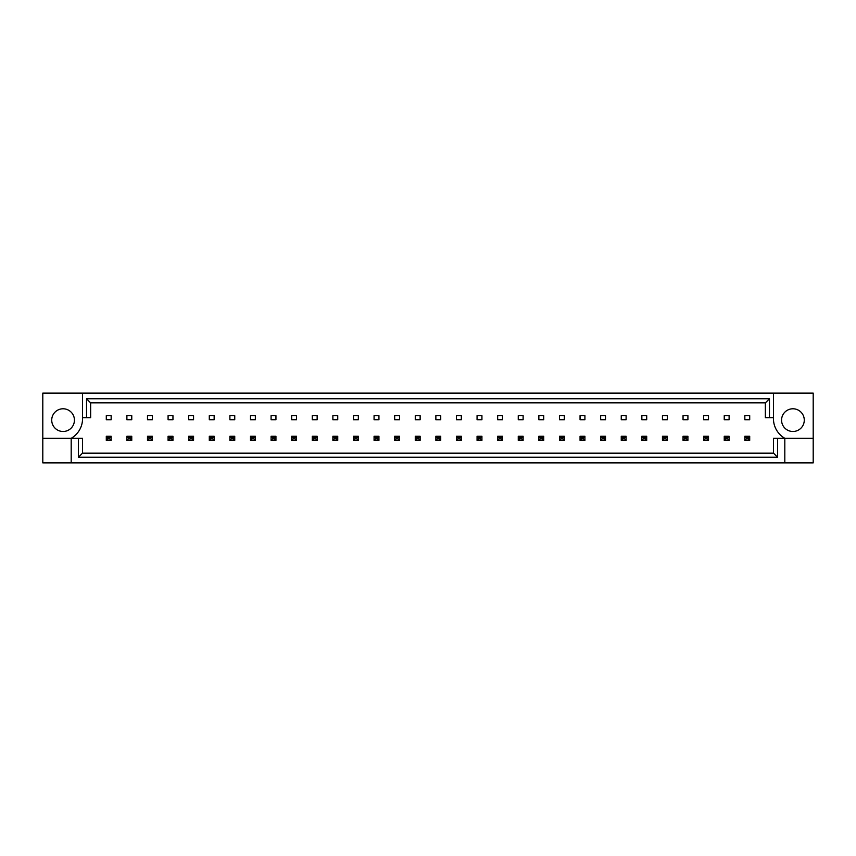 <?xml version="1.0" encoding="UTF-8"?>
<svg xmlns="http://www.w3.org/2000/svg" width="856" height="856" viewBox="0 0 856 856"><rect width="100%" height="100%" fill="white"/><g stroke="black" fill="none" stroke-linecap="round" stroke-linejoin="round"><path stroke-width="1.28" d="M74.429 420.135A11.353 11.353 0 0 1 63.077 431.488A11.353 11.353 0 0 1 51.724 420.135A11.353 11.353 0 0 1 63.077 408.783A11.353 11.353 0 0 1 74.429 420.135M781.571 420.135A11.353 11.353 0 0 0 792.923 431.488A11.353 11.353 0 0 0 804.276 420.135A11.353 11.353 0 0 0 792.923 408.783A11.353 11.353 0 0 0 781.571 420.135M773.46 393.129L773.46 417.696A22.705 22.705 0 0 0 784.813 438.304L784.813 462.871L813.2 462.871L813.2 393.129L42.8 393.129L42.8 438.304L71.187 438.304A22.705 22.705 0 0 0 82.54 417.696L82.54 393.129M42.8 438.304L42.8 462.871L784.813 462.871M106.294 415.674L111.162 415.674L111.162 419.729L106.294 419.729L106.294 415.674M126.891 415.674L131.76 415.674L131.76 419.729L126.891 419.729L126.891 415.674M147.489 415.674L152.357 415.674L152.357 419.729L147.489 419.729L147.489 415.674M168.086 415.674L172.955 415.674L172.955 419.729L168.086 419.729L168.086 415.674M188.695 415.674L193.552 415.674L193.552 419.729L188.695 419.729L188.695 415.674M209.292 415.674L214.15 415.674L214.15 419.729L209.292 419.729L209.292 415.674M229.889 415.674L234.747 415.674L234.747 419.729L229.889 419.729L229.889 415.674M250.487 415.674L255.345 415.674L255.345 419.729L250.487 419.729L250.487 415.674M271.084 415.674L275.942 415.674L275.942 419.729L271.084 419.729L271.084 415.674M291.682 415.674L296.55 415.674L296.55 419.729L291.682 419.729L291.682 415.674M312.28 415.674L317.148 415.674L317.148 419.729L312.28 419.729L312.28 415.674M332.877 415.674L337.745 415.674L337.745 419.729L332.877 419.729L332.877 415.674M353.475 415.674L358.343 415.674L358.343 419.729L353.475 419.729L353.475 415.674M374.072 415.674L378.94 415.674L378.94 419.729L374.072 419.729L374.072 415.674M394.67 415.674L399.538 415.674L399.538 419.729L394.67 419.729L394.67 415.674M415.267 415.674L420.135 415.674L420.135 419.729L415.267 419.729L415.267 415.674M435.865 415.674L440.733 415.674L440.733 419.729L435.865 419.729L435.865 415.674M456.462 415.674L461.331 415.674L461.331 419.729L456.462 419.729L456.462 415.674M477.06 415.674L481.928 415.674L481.928 419.729L477.06 419.729L477.06 415.674M497.657 415.674L502.526 415.674L502.526 419.729L497.657 419.729L497.657 415.674M518.255 415.674L523.123 415.674L523.123 419.729L518.255 419.729L518.255 415.674M538.852 415.674L543.721 415.674L543.721 419.729L538.852 419.729L538.852 415.674M559.45 415.674L564.318 415.674L564.318 419.729L559.45 419.729L559.45 415.674M580.058 415.674L584.916 415.674L584.916 419.729L580.058 419.729L580.058 415.674M600.655 415.674L605.513 415.674L605.513 419.729L600.655 419.729L600.655 415.674M621.253 415.674L626.111 415.674L626.111 419.729L621.253 419.729L621.253 415.674M641.85 415.674L646.708 415.674L646.708 419.729L641.85 419.729L641.85 415.674M662.448 415.674L667.306 415.674L667.306 419.729L662.448 419.729L662.448 415.674M683.045 415.674L687.914 415.674L687.914 419.729L683.045 419.729L683.045 415.674M703.643 415.674L708.511 415.674L708.511 419.729L703.643 419.729L703.643 415.674M724.24 415.674L729.109 415.674L729.109 419.729L724.24 419.729L724.24 415.674M744.838 415.674L749.706 415.674L749.706 419.729L744.838 419.729L744.838 415.674M777.58 438.304L777.58 457.254L78.42 457.254L78.42 438.304L82.54 438.304L82.54 453.134L773.46 453.134L773.46 438.304L813.2 438.304M71.187 462.871L71.187 438.304L78.42 438.304M773.46 417.696L765.35 417.696L765.35 402.866L90.65 402.866L90.65 417.696L82.54 417.696M86.531 417.696L86.531 398.746L769.469 398.746L769.469 417.696M777.58 457.254L773.46 453.134M78.42 457.254L82.54 453.134M86.531 398.746L90.65 402.866M769.469 398.746L765.35 402.866M746.293 437.726L746.293 438.871L748.24 438.871L748.24 437.726L746.293 437.726L744.838 436.271L749.706 436.271L749.706 440.326L744.838 440.326L744.838 436.271M749.706 436.271L748.24 437.726M746.293 438.871L744.838 440.326M749.706 440.326L748.24 438.871M725.695 437.726L725.695 438.871L727.643 438.871L727.643 437.726L725.695 437.726L724.24 436.271L729.109 436.271L729.109 440.326L724.24 440.326L724.24 436.271M729.109 436.271L727.643 437.726M725.695 438.871L724.24 440.326M729.109 440.326L727.643 438.871M705.098 437.726L705.098 438.871L707.045 438.871L707.045 437.726L705.098 437.726L703.643 436.271L708.511 436.271L708.511 440.326L703.643 440.326L703.643 436.271M708.511 436.271L707.045 437.726M705.098 438.871L703.643 440.326M708.511 440.326L707.045 438.871M663.903 437.726L663.903 438.871L665.85 438.871L665.85 437.726L663.903 437.726L662.448 436.271L667.306 436.271L667.306 440.326L662.448 440.326L662.448 436.271M667.306 436.271L665.85 437.726M663.903 438.871L662.448 440.326M667.306 440.326L665.85 438.871M622.708 437.726L622.708 438.871L624.655 438.871L624.655 437.726L622.708 437.726L621.253 436.271L626.111 436.271L626.111 440.326L621.253 440.326L621.253 436.271M626.111 436.271L624.655 437.726M622.708 438.871L621.253 440.326M626.111 440.326L624.655 438.871M581.513 437.726L581.513 438.871L583.46 438.871L583.46 437.726L581.513 437.726L580.058 436.271L584.916 436.271L584.916 440.326L580.058 440.326L580.058 436.271M584.916 436.271L583.46 437.726M581.513 438.871L580.058 440.326M584.916 440.326L583.46 438.871M684.5 437.726L684.5 438.871L686.448 438.871L686.448 437.726L684.5 437.726L683.045 436.271L687.914 436.271L687.914 440.326L683.045 440.326L683.045 436.271M687.914 436.271L686.448 437.726M684.5 438.871L683.045 440.326M687.914 440.326L686.448 438.871M643.305 437.726L643.305 438.871L645.253 438.871L645.253 437.726L643.305 437.726L641.85 436.271L646.708 436.271L646.708 440.326L641.85 440.326L641.85 436.271M646.708 436.271L645.253 437.726M643.305 438.871L641.85 440.326M646.708 440.326L645.253 438.871M602.11 437.726L602.11 438.871L604.058 438.871L604.058 437.726L602.11 437.726L600.655 436.271L605.513 436.271L605.513 440.326L600.655 440.326L600.655 436.271M605.513 436.271L604.058 437.726M602.11 438.871L600.655 440.326M605.513 440.326L604.058 438.871M560.915 437.726L560.915 438.871L562.863 438.871L562.863 437.726L560.915 437.726L559.45 436.271L564.318 436.271L564.318 440.326L559.45 440.326L559.45 436.271M564.318 436.271L562.863 437.726M560.915 438.871L559.45 440.326M564.318 440.326L562.863 438.871M540.318 437.726L540.318 438.871L542.265 438.871L542.265 437.726L540.318 437.726L538.852 436.271L543.721 436.271L543.721 440.326L538.852 440.326L538.852 436.271M543.721 436.271L542.265 437.726M540.318 438.871L538.852 440.326M543.721 440.326L542.265 438.871M499.123 437.726L499.123 438.871L501.07 438.871L501.07 437.726L499.123 437.726L497.657 436.271L502.526 436.271L502.526 440.326L497.657 440.326L497.657 436.271M502.526 436.271L501.07 437.726M499.123 438.871L497.657 440.326M502.526 440.326L501.07 438.871M457.928 437.726L457.928 438.871L459.875 438.871L459.875 437.726L457.928 437.726L456.462 436.271L461.331 436.271L461.331 440.326L456.462 440.326L456.462 436.271M461.331 436.271L459.875 437.726M457.928 438.871L456.462 440.326M461.331 440.326L459.875 438.871M416.733 437.726L416.733 438.871L418.67 438.871L418.67 437.726L416.733 437.726L415.267 436.271L420.135 436.271L420.135 440.326L415.267 440.326L415.267 436.271M420.135 436.271L418.67 437.726M416.733 438.871L415.267 440.326M420.135 440.326L418.67 438.871M375.527 437.726L375.527 438.871L377.475 438.871L377.475 437.726L375.527 437.726L374.072 436.271L378.94 436.271L378.94 440.326L374.072 440.326L374.072 436.271M378.94 436.271L377.475 437.726M375.527 438.871L374.072 440.326M378.94 440.326L377.475 438.871M334.332 437.726L334.332 438.871L336.28 438.871L336.28 437.726L334.332 437.726L332.877 436.271L337.745 436.271L337.745 440.326L332.877 440.326L332.877 436.271M337.745 436.271L336.28 437.726M334.332 438.871L332.877 440.326M337.745 440.326L336.28 438.871M293.137 437.726L293.137 438.871L295.085 438.871L295.085 437.726L293.137 437.726L291.682 436.271L296.55 436.271L296.55 440.326L291.682 440.326L291.682 436.271M296.55 436.271L295.085 437.726M293.137 438.871L291.682 440.326M296.55 440.326L295.085 438.871M251.942 437.726L251.942 438.871L253.89 438.871L253.89 437.726L251.942 437.726L250.487 436.271L255.345 436.271L255.345 440.326L250.487 440.326L250.487 436.271M255.345 436.271L253.89 437.726M251.942 438.871L250.487 440.326M255.345 440.326L253.89 438.871M210.747 437.726L210.747 438.871L212.695 438.871L212.695 437.726L210.747 437.726L209.292 436.271L214.15 436.271L214.15 440.326L209.292 440.326L209.292 436.271M214.15 436.271L212.695 437.726M210.747 438.871L209.292 440.326M214.15 440.326L212.695 438.871M169.552 437.726L169.552 438.871L171.5 438.871L171.5 437.726L169.552 437.726L168.086 436.271L172.955 436.271L172.955 440.326L168.086 440.326L168.086 436.271M172.955 436.271L171.5 437.726M169.552 438.871L168.086 440.326M172.955 440.326L171.5 438.871M128.357 437.726L128.357 438.871L130.305 438.871L130.305 437.726L128.357 437.726L126.891 436.271L131.76 436.271L131.76 440.326L126.891 440.326L126.891 436.271M131.76 436.271L130.305 437.726M128.357 438.871L126.891 440.326M131.76 440.326L130.305 438.871M519.72 437.726L519.72 438.871L521.668 438.871L521.668 437.726L519.72 437.726L518.255 436.271L523.123 436.271L523.123 440.326L518.255 440.326L518.255 436.271M523.123 436.271L521.668 437.726M519.72 438.871L518.255 440.326M523.123 440.326L521.668 438.871M478.525 437.726L478.525 438.871L480.473 438.871L480.473 437.726L478.525 437.726L477.06 436.271L481.928 436.271L481.928 440.326L477.06 440.326L477.06 436.271M481.928 436.271L480.473 437.726M478.525 438.871L477.06 440.326M481.928 440.326L480.473 438.871M437.33 437.726L437.33 438.871L439.267 438.871L439.267 437.726L437.33 437.726L435.865 436.271L440.733 436.271L440.733 440.326L435.865 440.326L435.865 436.271M440.733 436.271L439.267 437.726M437.33 438.871L435.865 440.326M440.733 440.326L439.267 438.871M396.125 437.726L396.125 438.871L398.072 438.871L398.072 437.726L396.125 437.726L394.67 436.271L399.538 436.271L399.538 440.326L394.67 440.326L394.67 436.271M399.538 436.271L398.072 437.726M396.125 438.871L394.67 440.326M399.538 440.326L398.072 438.871M354.93 437.726L354.93 438.871L356.877 438.871L356.877 437.726L354.93 437.726L353.475 436.271L358.343 436.271L358.343 440.326L353.475 440.326L353.475 436.271M358.343 436.271L356.877 437.726M354.93 438.871L353.475 440.326M358.343 440.326L356.877 438.871M313.735 437.726L313.735 438.871L315.682 438.871L315.682 437.726L313.735 437.726L312.28 436.271L317.148 436.271L317.148 440.326L312.28 440.326L312.28 436.271M317.148 436.271L315.682 437.726M313.735 438.871L312.28 440.326M317.148 440.326L315.682 438.871M272.54 437.726L272.54 438.871L274.487 438.871L274.487 437.726L272.54 437.726L271.084 436.271L275.942 436.271L275.942 440.326L271.084 440.326L271.084 436.271M275.942 436.271L274.487 437.726M272.54 438.871L271.084 440.326M275.942 440.326L274.487 438.871M231.345 437.726L231.345 438.871L233.292 438.871L233.292 437.726L231.345 437.726L229.889 436.271L234.747 436.271L234.747 440.326L229.889 440.326L229.889 436.271M234.747 436.271L233.292 437.726M231.345 438.871L229.889 440.326M234.747 440.326L233.292 438.871M190.15 437.726L190.15 438.871L192.097 438.871L192.097 437.726L190.15 437.726L188.695 436.271L193.552 436.271L193.552 440.326L188.695 440.326L188.695 436.271M193.552 436.271L192.097 437.726M190.15 438.871L188.695 440.326M193.552 440.326L192.097 438.871M148.955 437.726L148.955 438.871L150.902 438.871L150.902 437.726L148.955 437.726L147.489 436.271L152.357 436.271L152.357 440.326L147.489 440.326L147.489 436.271M152.357 436.271L150.902 437.726M148.955 438.871L147.489 440.326M152.357 440.326L150.902 438.871M107.76 437.726L107.76 438.871L109.707 438.871L109.707 437.726L107.76 437.726L106.294 436.271L111.162 436.271L111.162 440.326L106.294 440.326L106.294 436.271M111.162 436.271L109.707 437.726M107.76 438.871L106.294 440.326M111.162 440.326L109.707 438.871"/></g></svg>
